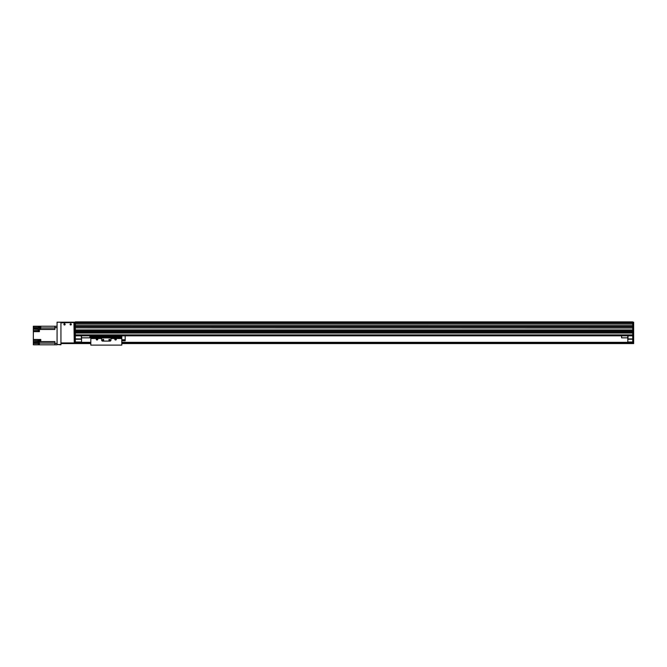 <?xml version="1.0" encoding="UTF-8"?>
<svg xmlns="http://www.w3.org/2000/svg" width="667" height="667" viewBox="0 0 667 667"><rect width="100%" height="100%" fill="white"/><g stroke="black" fill="none" stroke-linecap="round" stroke-linejoin="round"><path stroke-width="1" d="M632.725 324.045L75.338 324.045L75.338 325.679L75.338 322.72L632.725 322.72L632.725 321.886L75.338 321.886L75.338 322.82L632.725 322.82M75.338 333.033L75.338 334.892L632.725 334.892L632.725 333.033L75.338 333.033M75.338 331.174L75.338 331.799L632.725 331.799L632.725 331.174L75.338 331.174M75.338 343.563L74.412 343.563L75.338 343.563L74.412 343.563L74.412 328.006L75.338 328.006L75.338 329.94L632.725 329.94L632.725 328.006L75.338 327.847L75.338 343.563L90.82 343.563M74.412 326.296L74.412 325.646L75.338 325.646L75.338 326.455L74.412 326.296L75.338 326.455L75.338 327.847L74.412 328.006M75.338 327.847L632.725 327.847L632.725 326.455L633.65 326.455L75.338 326.296L75.338 325.646L632.725 325.679L632.725 327.847L75.338 327.847L633.65 327.847L632.725 327.847L632.725 343.563L633.65 343.563L632.725 343.255M632.725 330.032L75.338 330.032L632.725 330.032M632.725 331.082L75.338 331.082L632.725 331.082M632.725 331.891L75.338 331.891M632.725 332.941L75.338 332.941L632.725 332.941M632.725 335.826L75.338 335.826M632.725 323.979L632.725 322.194L633.65 322.194L633.65 323.979L632.725 323.979L632.725 326.455L75.338 326.455M125.196 335.826L621.577 335.826L125.196 335.826L125.196 340.779L121.786 340.779M90.82 335.826L89.895 335.826L90.82 335.826L90.82 336.535L121.786 336.535L121.786 345.114L90.82 345.114L90.82 336.535M81.224 335.826L81.532 339.228L81.532 335.826M75.338 339.228L81.532 339.228L81.532 342.013L75.338 342.013M75.338 342.321L81.532 342.013M81.224 338.919L75.338 338.919M632.725 342.013L627.764 342.013L632.725 342.321M627.764 342.013L628.072 335.826M627.764 335.826L627.764 339.228L632.725 339.228M632.725 338.919L628.072 338.919M633.65 328.006L633.65 343.255M633.65 323.979L633.65 326.296M633.65 326.455L633.65 327.847M633.65 336.135L632.725 336.135M81.532 342.321L90.82 342.321M121.786 342.321L627.764 342.321M75.338 342.946L90.82 342.946M121.786 342.946L632.725 342.946M121.786 343.563L632.725 343.563M74.412 327.847L74.412 326.455M74.412 325.646L74.412 322.194L57.07 322.194L74.412 322.511M75.338 323.703L74.412 323.703M75.338 322.194L74.412 322.194M75.338 336.135L74.412 336.135M63.999 324.362A0.5 0.5 0 0 1 64.749 323.929A0.5 0.5 0 0 1 64.749 324.804A0.5 0.5 0 0 1 63.999 324.362M70.193 324.362A0.5 0.5 0 0 1 70.944 323.929A0.5 0.5 0 0 1 70.944 324.804A0.5 0.5 0 0 1 70.193 324.362M60.939 344.489L57.07 344.489L60.939 344.806L60.939 322.194M57.07 344.489L57.07 322.511M57.07 343.405L54.902 343.405L54.902 344.806L57.07 344.806M54.902 344.806L33.35 344.806L33.35 343.563L38.394 343.563M54.902 343.405L54.902 341.571L40.779 341.571L40.779 339.478L39.386 339.478L39.386 341.571L38.461 341.571L38.461 339.478L33.35 339.478L33.35 331.641L39.386 331.641L39.386 329.456L54.902 329.456L54.902 327.614L57.07 327.614M40.779 339.761L40.779 341.796L39.386 341.571M54.902 327.614L54.902 326.221L57.07 326.221L40.779 326.221L40.779 328.389L39.386 328.389L39.386 326.221L40.562 326.221L40.779 328.039M40.562 339.803L39.945 339.803L39.945 341.537L40.562 341.537M38.461 341.571L33.35 341.796L33.35 342.479L39.386 342.479L39.386 344.806M33.35 342.479L33.35 343.563M38.461 327.305L33.35 327.305L33.35 331.641M33.35 327.305L33.35 326.221L39.386 326.221M33.35 341.796L33.35 340.562L38.461 340.562M33.35 339.478L33.35 340.562M40.562 326.255L39.945 326.255L39.945 327.989L40.562 327.989M33.35 329.165L39.386 329.456M38.461 326.221L38.461 328.389L33.35 328.389M39.236 331.382L39.236 329.556L39.386 331.399M39.02 329.598L38.394 329.598L38.394 331.332L39.02 331.332M39.236 342.788L39.236 344.647L39.386 342.788M39.02 342.846L38.394 342.846L38.394 344.581L39.02 344.581M71.311 324.362A0.617 0.617 0 0 1 70.385 324.904A0.617 0.617 0 0 1 70.385 323.828A0.617 0.617 0 0 1 71.311 324.362M65.124 324.362A0.617 0.617 0 0 1 64.19 324.904A0.617 0.617 0 0 1 64.19 323.828A0.617 0.617 0 0 1 65.124 324.362M60.939 342.946L60.939 322.82L73.945 322.511L74.254 342.946L60.939 342.946M60.939 343.563L74.254 343.563L74.254 342.946M81.532 337.835L89.895 337.835L89.895 335.826M627.764 337.835L621.577 337.835L621.577 335.826M115.908 339.228L115.441 339.495L115.441 338.961L115.908 339.228M97.324 339.228L96.857 339.495L96.857 338.961L97.324 339.228M97.299 338.519A0.759 0.759 0 0 1 97.107 339.987A0.759 0.759 0 0 1 96.74 338.519L101.659 338.519L101.659 340.162A0.925 0.925 0 0 0 102.593 341.087L110.022 341.087A0.925 0.925 0 0 0 110.947 340.162L110.947 338.519L115.875 338.519A0.759 0.759 0 0 1 115.691 339.987A0.759 0.759 0 0 1 115.316 338.519M101.659 338.519L101.659 337.911L110.947 337.911L110.947 338.519M103.71 339.845A0.5 0.5 0 0 0 102.96 339.411A0.5 0.5 0 0 0 102.96 340.287A0.5 0.5 0 0 0 103.71 339.845M109.905 339.845A0.5 0.5 0 0 0 109.155 339.411A0.5 0.5 0 0 0 109.155 340.287A0.5 0.5 0 0 0 109.905 339.845M110.947 337.911L121.786 337.919M121.786 335.826L121.786 336.535M121.786 339.753L125.196 339.753M632.725 327.755L75.338 327.755M632.725 326.547L75.338 326.547M632.725 323.97L75.338 323.97L632.725 323.97M632.725 325.688L75.338 325.688M633.65 335.509L632.725 335.509M633.65 336.752L632.725 336.752M75.338 342.421L90.82 342.421M121.786 342.421L632.725 342.421M75.338 342.855L90.82 342.855M121.786 342.855L632.725 342.855M75.338 343.096L90.82 343.096M121.786 343.096L632.725 343.096M75.338 343.405L90.82 343.405M121.786 343.405L632.725 343.405M75.338 335.509L74.412 335.509M75.338 336.752L74.412 336.752M75.338 343.255L74.412 343.255M39.386 340.562L39.945 340.562M39.386 341.696L38.461 341.696M40.779 341.696L54.902 341.696M54.902 343.08L39.386 343.08M39.945 327.305L39.386 327.305M38.461 327.947L39.386 327.947M54.902 327.947L40.779 327.947M39.386 329.331L54.902 329.331M38.394 330.557L33.35 330.557M90.82 338.519L96.74 338.519M115.875 338.519L121.786 338.519M90.82 337.919L101.659 337.919M90.82 337.135L121.786 337.135"/></g></svg>
